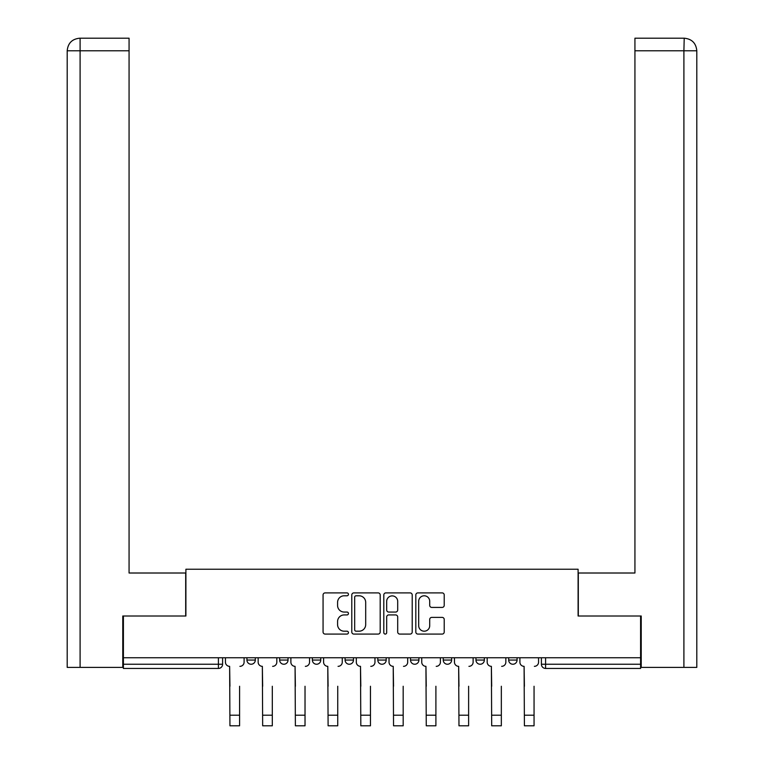 <?xml version="1.0" encoding="UTF-8"?>
<svg xmlns="http://www.w3.org/2000/svg" width="764" height="764" viewBox="0 0 764 764"><rect width="100%" height="100%" fill="white"/><g stroke="black" fill="none" stroke-linecap="round" stroke-linejoin="round"><path stroke-width="1.15" d="M348.441 594.344A1.442 1.442 0 0 0 346.999 592.902L325.13 592.902A2.063 2.063 0 0 0 323.067 594.965L323.067 632.019A2.063 2.063 0 0 0 325.13 634.072L346.999 634.072A1.442 1.442 0 0 0 348.441 632.63A1.442 1.442 0 0 0 346.999 631.198L344.172 631.198A6.59 6.59 0 0 1 337.583 624.608L337.583 621.514A6.59 6.59 0 0 1 344.172 614.934L346.999 614.934A1.442 1.442 0 0 0 348.441 613.492A1.442 1.442 0 0 0 346.999 612.05L344.172 612.05A6.59 6.59 0 0 1 337.583 605.46L337.583 602.376A6.59 6.59 0 0 1 344.172 595.786L346.999 595.786A1.442 1.442 0 0 0 348.441 594.344M508.681 657.747L508.681 660.048L517.066 660.048A4.192 4.192 0 0 1 512.873 664.241A4.192 4.192 0 0 1 508.681 660.048L508.681 657.747M443.244 657.747L443.244 660.048L451.629 660.048A4.192 4.192 0 0 1 447.437 664.241A4.192 4.192 0 0 1 443.244 660.048L443.244 657.747M410.526 657.747L410.526 660.048L418.911 660.048A4.192 4.192 0 0 1 414.718 664.241A4.192 4.192 0 0 1 410.526 660.048L410.526 657.747M345.089 657.747L345.089 660.048L353.474 660.048A4.192 4.192 0 0 1 349.282 664.241A4.192 4.192 0 0 1 345.089 660.048L345.089 657.747M442.165 607.418A2.063 2.063 0 0 0 444.218 605.355L444.218 594.965A2.063 2.063 0 0 0 442.165 592.902L417.87 592.902A2.063 2.063 0 0 0 415.817 594.965L415.817 632.019A2.063 2.063 0 0 0 417.87 634.072L442.165 634.072A2.063 2.063 0 0 0 444.218 632.019L444.218 619.461A2.063 2.063 0 0 0 442.165 617.398L431.765 617.398A2.063 2.063 0 0 0 429.712 619.461L429.712 625.687A5.51 5.51 0 0 1 424.201 631.198A5.51 5.51 0 0 1 418.691 625.687L418.691 601.297A5.51 5.51 0 0 1 424.201 595.786A5.51 5.51 0 0 1 429.712 601.297L429.712 605.355A2.063 2.063 0 0 0 431.765 607.418L442.165 607.418M80.096 667.392L67.194 667.392L67.194 50.787C67.929 43.147 72.122 38.954 79.781 38.2L129.068 38.2L129.068 50.787L80.096 50.787L80.096 667.392L122.775 667.392L122.775 616.004L185.9 616.004L185.9 569.237L578.1 569.237L578.1 616.004L640.595 616.004L640.595 657.747L123.405 657.747L123.405 664.241L222.601 664.241L222.601 657.747L222.601 664.241A4.192 4.192 0 0 1 218.408 668.443L123.405 668.443L123.405 664.241M123.405 616.004L123.405 657.747M380.195 594.965A2.063 2.063 0 0 0 378.142 592.902L353.847 592.902A2.063 2.063 0 0 0 351.793 594.965L351.793 632.019A2.063 2.063 0 0 0 353.847 634.072L378.142 634.072A2.063 2.063 0 0 0 380.195 632.019L380.195 594.965M385.858 592.902L410.153 592.902A2.063 2.063 0 0 1 412.207 594.965L412.207 632.019A2.063 2.063 0 0 1 410.153 634.072L399.753 634.072A2.063 2.063 0 0 1 397.7 632.019L397.7 616.987A2.063 2.063 0 0 0 395.637 614.934L388.742 614.934A2.063 2.063 0 0 0 386.679 616.987L386.679 632.63A1.442 1.442 0 0 1 385.247 634.072A1.442 1.442 0 0 1 383.805 632.63L383.805 594.965A2.063 2.063 0 0 1 385.858 592.902M541.399 657.747L541.399 664.241L640.595 664.241L640.595 668.443L545.591 668.443A4.192 4.192 0 0 1 541.399 664.241M640.595 657.747L640.595 664.241M517.066 657.747L517.066 660.048M484.347 657.747L484.347 660.048A4.192 4.192 0 0 1 480.155 664.241A4.192 4.192 0 0 1 475.962 660.048L484.347 660.048L484.347 657.747M475.962 657.747L475.962 660.048M451.629 657.747L451.629 660.048L451.629 657.747M418.911 660.048L418.911 657.747L418.911 660.048A4.192 4.192 0 0 1 414.718 664.241M386.192 657.747L386.192 660.048A4.192 4.192 0 0 1 382 664.241A4.192 4.192 0 0 1 377.808 660.048A4.192 4.192 0 0 0 382 664.241A4.192 4.192 0 0 0 386.192 660.048L386.192 657.747M377.808 657.747L377.808 660.048L386.192 660.048M353.474 657.747L353.474 660.048M320.756 657.747L320.756 660.048A4.192 4.192 0 0 1 316.563 664.241A4.192 4.192 0 0 1 312.371 660.048A4.192 4.192 0 0 0 316.563 664.241A4.192 4.192 0 0 0 320.756 660.048L312.371 660.048L312.371 657.747M279.653 657.747L279.653 660.048L288.038 660.048L288.038 657.747L288.038 660.048A4.192 4.192 0 0 1 283.845 664.241A4.192 4.192 0 0 1 279.653 660.048A4.192 4.192 0 0 0 283.845 664.241M246.934 657.747L246.934 660.048L255.319 660.048L255.319 657.747L255.319 660.048A4.192 4.192 0 0 1 251.127 664.241A4.192 4.192 0 0 1 246.934 660.048A4.192 4.192 0 0 0 251.127 664.241M218.408 657.747L218.408 668.443A4.192 4.192 0 0 0 222.601 664.241M356.11 595.786A1.442 1.442 0 0 0 354.668 597.228L354.668 629.756A1.442 1.442 0 0 0 356.11 631.198L359.099 631.198A6.59 6.59 0 0 0 365.689 624.608L365.689 602.376A6.59 6.59 0 0 0 359.099 595.786L356.11 595.786M397.7 601.392A5.51 5.51 0 0 0 392.19 595.891A5.51 5.51 0 0 0 386.679 601.392L386.679 609.987A2.063 2.063 0 0 0 388.742 612.05L395.637 612.05A2.063 2.063 0 0 0 397.7 609.987L397.7 601.392M225.437 662.149L225.437 657.747L225.437 662.149A4.192 4.192 0 0 0 229.63 666.342L229.945 686.263M229.63 666.342L229.945 725.8L239.59 725.8L239.59 686.263M244.098 662.149L244.098 657.747L244.098 662.149A4.192 4.192 0 0 1 239.906 666.342M239.59 725.8L229.945 725.8M258.156 662.149L258.156 657.747L258.156 662.149A4.192 4.192 0 0 0 262.348 666.342L262.663 686.263M262.348 666.342L262.663 725.8L272.309 725.8L272.309 686.263M276.816 662.149L276.816 657.747L276.816 662.149A4.192 4.192 0 0 1 272.624 666.342M290.874 662.149L290.874 657.747L290.874 662.149A4.192 4.192 0 0 0 295.066 666.342L295.382 686.263M295.066 666.342L295.382 725.8L305.027 725.8L305.027 686.263M309.535 662.149L309.535 657.747L309.535 662.149A4.192 4.192 0 0 1 305.342 666.342M185.69 616.004L185.69 573.01L129.068 573.01L129.068 50.787M79.762 38.2C72.141 38.945 67.948 43.137 67.194 50.787L67.194 541.552L67.194 50.787L80.096 50.787L80.096 38.2L129.068 38.2M578.31 616.004L578.31 573.01L634.932 573.01L634.932 38.2L684.21 38.2L683.904 50.787L634.932 50.787M696.806 541.552L696.806 50.787L696.806 667.392L641.225 667.392L641.225 616.004L640.595 616.004M683.904 667.392L683.904 50.787L696.806 50.787C696.052 43.137 691.859 38.945 684.238 38.2M272.309 725.8L262.663 725.8M305.027 725.8L295.382 725.8M323.592 662.149L323.592 657.747L323.592 662.149A4.192 4.192 0 0 0 327.785 666.342L328.1 686.263M327.785 666.342L328.1 725.8L337.745 725.8L337.745 686.263M342.253 662.149L342.253 657.747L342.253 662.149A4.192 4.192 0 0 1 338.06 666.342M356.31 662.149L356.31 657.747L356.31 662.149A4.192 4.192 0 0 0 360.503 666.342L360.818 686.263M360.503 666.342L360.818 725.8L370.464 725.8L370.464 686.263M374.971 662.149L374.971 657.747L374.971 662.149A4.192 4.192 0 0 1 370.779 666.342M389.029 662.149L389.029 657.747L389.029 662.149A4.192 4.192 0 0 0 393.221 666.342L393.536 686.263M393.221 666.342L393.536 725.8L403.182 725.8L403.182 686.263M407.689 662.149L407.689 657.747L407.689 662.149A4.192 4.192 0 0 1 403.497 666.342M337.745 725.8L328.1 725.8M370.464 725.8L360.818 725.8M403.182 725.8L393.536 725.8M421.747 662.149L421.747 657.747L421.747 662.149A4.192 4.192 0 0 0 425.94 666.342L426.255 686.263M425.94 666.342L426.255 725.8L435.9 725.8L435.9 686.263M440.408 662.149L440.408 657.747L440.408 662.149A4.192 4.192 0 0 1 436.215 666.342M435.9 725.8L426.255 725.8M454.465 662.149L454.465 657.747L454.465 662.149A4.192 4.192 0 0 0 458.658 666.342L458.973 686.263M458.658 666.342L458.973 725.8L468.618 725.8L468.618 686.263M473.126 662.149L473.126 657.747L473.126 662.149A4.192 4.192 0 0 1 468.934 666.342M468.618 725.8L458.973 725.8M487.184 662.149L487.184 657.747L487.184 662.149A4.192 4.192 0 0 0 491.376 666.342L491.691 686.263M491.376 666.342L491.691 725.8L501.337 725.8L501.337 686.263M505.844 662.149L505.844 657.747L505.844 662.149A4.192 4.192 0 0 1 501.652 666.342M501.337 725.8L491.691 725.8M519.902 662.149L519.902 657.747L519.902 662.149A4.192 4.192 0 0 0 524.094 666.342L524.41 686.263M524.094 666.342L524.41 725.8L534.055 725.8L534.055 686.263M538.563 662.149L538.563 657.747L538.563 662.149A4.192 4.192 0 0 1 534.37 666.342M534.055 725.8L524.41 725.8M545.591 657.747L545.591 668.443M239.59 715.209L229.945 715.209M67.194 50.787L67.194 541.552M272.309 715.209L262.663 715.209M305.027 715.209L295.382 715.209M337.745 715.209L328.1 715.209M370.464 715.209L360.818 715.209M403.182 715.209L393.536 715.209M435.9 715.209L426.255 715.209M468.618 715.209L458.973 715.209M501.337 715.209L491.691 715.209M534.055 715.209L524.41 715.209"/></g></svg>
